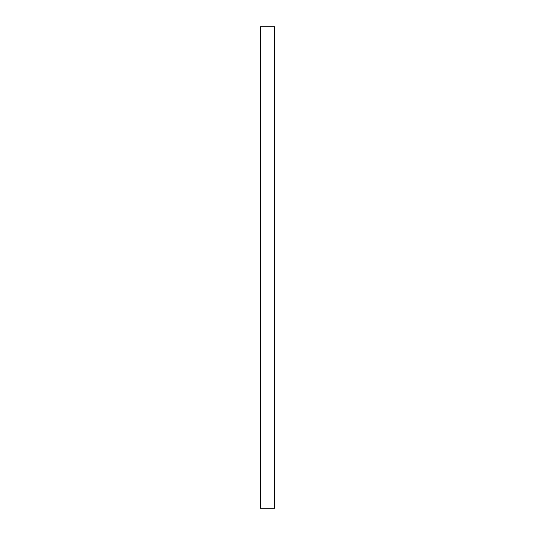 <?xml version="1.0" encoding="UTF-8"?>
<svg xmlns="http://www.w3.org/2000/svg" width="535" height="535" viewBox="0 0 535 535"><rect width="100%" height="100%" fill="white"/><g stroke="black" fill="none" stroke-linecap="round" stroke-linejoin="round"><path stroke-width="0.8" d="M260.277 508.25L260.277 26.75L274.722 26.75L274.722 508.25L260.277 508.25"/></g></svg>
